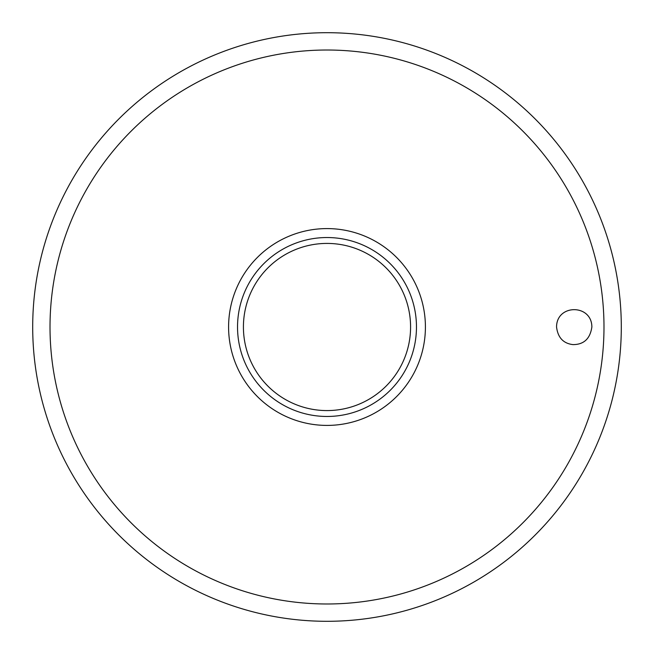 <?xml version="1.0" encoding="UTF-8"?>
<svg xmlns="http://www.w3.org/2000/svg" width="654" height="654" viewBox="0 0 654 654"><rect width="100%" height="100%" fill="white"/><g stroke="black" fill="none" stroke-linecap="round" stroke-linejoin="round"><path stroke-width="0.98" d="M32.7 327A294.3 294.3 0 0 0 327 621.3A294.3 294.3 0 0 0 621.3 327A294.3 294.3 0 0 0 327 32.7A294.3 294.3 0 0 0 32.7 327M556.554 327C556.57 303.889 591.796 303.889 591.87 327C590.153 338.747 583.85 344.617 572.953 344.609C563.315 343.456 557.854 337.587 556.554 327M425.411 327A98.411 98.411 0 0 0 327 228.589A98.411 98.411 0 0 0 228.589 327A98.411 98.411 0 0 0 327 425.411A98.411 98.411 0 0 0 425.411 327M327 416.467A89.467 89.467 0 0 0 416.467 327A89.467 89.467 0 0 0 327 237.533A89.467 89.467 0 0 0 237.533 327A89.467 89.467 0 0 0 327 416.467A89.467 89.467 0 0 1 237.533 327A89.467 89.467 0 0 1 327 237.533M603.985 327A276.985 276.985 0 0 0 327 50.015A276.985 276.985 0 0 0 50.015 327A276.985 276.985 0 0 0 327 603.985A276.985 276.985 0 0 0 603.985 327M410.581 327A83.581 83.581 0 0 0 327 243.419A83.581 83.581 0 0 0 243.419 327A83.581 83.581 0 0 0 327 410.581A83.581 83.581 0 0 0 410.581 327"/></g></svg>
